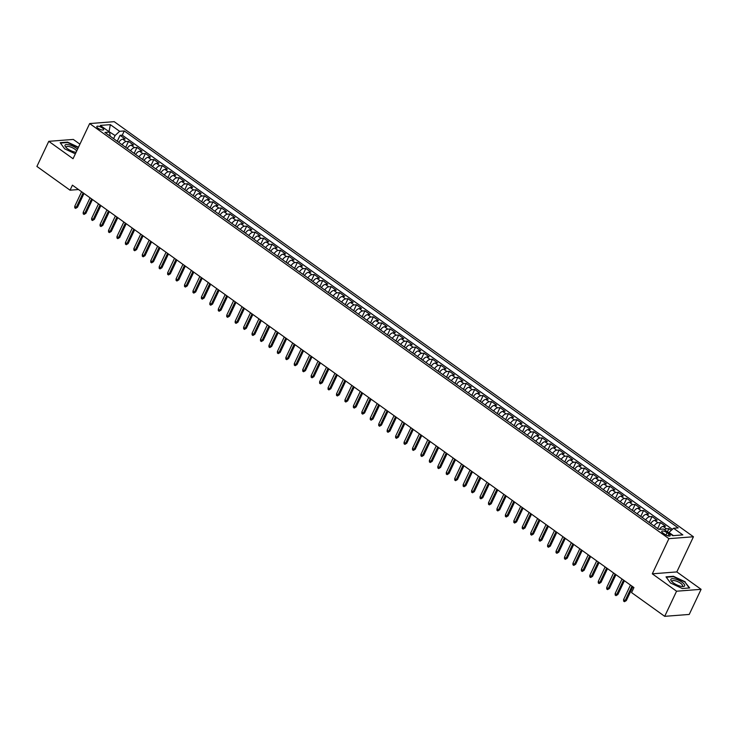 <?xml version="1.0" encoding="UTF-8"?>
<svg xmlns="http://www.w3.org/2000/svg" width="738" height="738" viewBox="0 0 738 738"><rect width="100%" height="100%" fill="white"/><g stroke="black" fill="none" stroke-linecap="round" stroke-linejoin="round"><path stroke-width="1.11" d="M98.08 128.274A3.755 1.208 25.3 0 0 103.597 129.722A3.755 1.208 25.3 0 0 102.324 127.951A3.755 1.208 25.3 0 0 96.807 126.512A3.755 1.208 25.3 0 0 98.08 128.274M79.925 144.178L73.302 139.436L48.773 141.327L36.9 166.437L70.045 190.192L78.514 189.537M693.443 536.766L114.196 121.669L89.667 123.56L668.914 538.657L693.443 536.766L676.82 571.922L652.3 573.823L676.571 591.212L701.1 589.321L676.82 571.922M701.1 589.321L689.227 614.44L664.698 616.331L676.571 591.212M671.285 530.354L668.914 528.648L667.401 531.84M659.311 529.349A4.696 2.186 -54.4 0 1 663.111 526.415L665.538 526.231L660.464 522.596L657.659 528.537M650.695 523.546A4.696 2.186 125.6 0 1 654.671 520.364L657.088 520.179L652.023 516.545L649.219 522.486M642.254 517.495A4.696 2.186 125.6 0 1 646.23 514.312L648.647 514.128L643.582 510.493L640.769 516.434M633.804 511.443A4.696 2.186 125.6 0 1 637.78 508.261L640.206 508.076L635.132 504.441L632.328 510.382M625.363 505.392A4.696 2.186 125.6 0 1 629.339 502.209L631.756 502.025L626.691 498.39L623.887 504.331M616.922 499.349A4.696 2.186 125.6 0 1 620.898 496.157L623.315 495.973L618.25 492.347L615.437 498.288M608.481 493.298A4.696 2.186 125.6 0 1 612.448 490.106L614.874 489.921L609.8 486.296L606.996 492.237M600.031 487.246A4.696 2.186 125.6 0 1 604.007 484.054L606.424 483.87L601.359 480.244L598.555 486.185M591.59 481.194A4.696 2.186 125.6 0 1 595.566 478.012L597.983 477.818L592.918 474.193L590.105 480.134M583.149 475.143A4.696 2.186 125.6 0 1 587.116 471.96L589.542 471.766L584.468 468.141L581.664 474.082M574.699 469.091A4.696 2.186 125.6 0 1 578.675 465.909L581.092 465.715L576.027 462.089L573.223 468.03M566.258 463.04A4.696 2.186 125.6 0 1 570.234 459.857L572.651 459.673L567.587 456.038L564.773 461.979M557.817 456.988A4.696 2.186 125.6 0 1 561.784 453.805L564.21 453.621L559.146 449.986L556.332 455.927M549.367 450.936A4.696 2.186 125.6 0 1 553.343 447.754L555.76 447.569L550.696 443.935L547.891 449.876M540.926 444.885A4.696 2.186 125.6 0 1 544.902 441.702L547.319 441.518L542.255 437.883L539.441 443.824M532.485 438.833A4.696 2.186 125.6 0 1 536.452 435.651L538.878 435.466L533.814 431.831L531 437.772M524.035 432.782A4.696 2.186 125.6 0 1 528.011 429.599L530.428 429.415L525.364 425.78L522.559 431.721M515.594 426.73A4.696 2.186 125.6 0 1 519.57 423.547L521.987 423.363L516.923 419.728L514.109 425.669M507.154 420.678A4.696 2.186 125.6 0 1 511.12 417.496L513.547 417.311L508.482 413.677L505.668 419.618M498.704 414.636A4.696 2.186 125.6 0 1 502.679 411.444L505.096 411.26L500.032 407.634L497.228 413.575M490.263 408.584A4.696 2.186 125.6 0 1 494.239 405.393L496.656 405.208L491.591 401.583L488.787 407.524M481.822 402.533A4.696 2.186 125.6 0 1 485.798 399.341L488.215 399.157L483.15 395.531L480.337 401.472M473.372 396.481A4.696 2.186 125.6 0 1 477.348 393.299L479.765 393.105L474.7 389.479L471.896 395.42M464.931 390.43A4.696 2.186 125.6 0 1 468.907 387.247L471.324 387.053L466.259 383.428L463.455 389.369M456.49 384.378A4.696 2.186 125.6 0 1 460.466 381.195L462.883 381.002L457.818 377.376L455.005 383.317M448.04 378.326A4.696 2.186 125.6 0 1 452.016 375.144L454.442 374.959L449.368 371.325L446.564 377.266M439.599 372.275A4.696 2.186 125.6 0 1 443.575 369.092L445.992 368.908L440.927 365.273L438.123 371.214M431.158 366.223A4.696 2.186 125.6 0 1 435.134 363.041L437.551 362.856L432.486 359.221L429.673 365.162M422.708 360.172A4.696 2.186 125.6 0 1 426.684 356.989L429.11 356.805L424.036 353.17L421.232 359.111M414.267 354.12A4.696 2.186 125.6 0 1 418.243 350.937L420.66 350.753L415.595 347.118L412.791 353.059M405.826 348.068A4.696 2.186 125.6 0 1 409.802 344.886L412.219 344.701L407.155 341.067L404.341 347.008M397.376 342.017A4.696 2.186 125.6 0 1 401.352 338.834L403.778 338.65L398.704 335.015L395.9 340.956M388.935 335.965A4.696 2.186 125.6 0 1 392.911 332.783L395.328 332.598L390.264 328.964L387.459 334.904M380.494 329.923A4.696 2.186 125.6 0 1 384.47 326.731L386.887 326.547L381.823 322.921L379.009 328.862M372.044 323.871A4.696 2.186 125.6 0 1 376.02 320.679L378.446 320.495L373.373 316.87L370.568 322.81M363.603 317.82A4.696 2.186 125.6 0 1 367.579 314.628L369.996 314.443L364.932 310.818L362.127 316.759M355.163 311.768A4.696 2.186 125.6 0 1 359.138 308.585L361.555 308.392L356.491 304.766L353.677 310.707M346.712 305.716A4.696 2.186 125.6 0 1 350.688 302.534L353.115 302.34L348.041 298.715L345.236 304.656M338.272 299.665A4.696 2.186 125.6 0 1 342.248 296.482L344.664 296.289L339.6 292.663L336.796 298.604M329.831 293.613A4.696 2.186 125.6 0 1 333.807 290.431L336.224 290.246L331.159 286.612L328.345 292.552M321.39 287.562A4.696 2.186 125.6 0 1 325.357 284.379L327.783 284.195L322.709 280.56L319.905 286.501M312.94 281.51A4.696 2.186 125.6 0 1 316.916 278.327L319.333 278.143L314.268 274.508L311.464 280.449M304.499 275.459A4.696 2.186 125.6 0 1 308.475 272.276L310.892 272.091L305.827 268.457L303.014 274.398M296.058 269.407A4.696 2.186 125.6 0 1 300.025 266.224L302.451 266.04L297.377 262.405L294.573 268.346M287.608 263.355A4.696 2.186 125.6 0 1 291.584 260.173L294.001 259.988L288.936 256.354L286.132 262.294M279.167 257.304A4.696 2.186 125.6 0 1 283.143 254.121L285.56 253.937L280.495 250.302L277.682 256.243M270.726 251.252A4.696 2.186 125.6 0 1 274.693 248.069L277.119 247.885L272.054 244.25L269.241 250.191M262.276 245.21A4.696 2.186 125.6 0 1 266.252 242.018L268.669 241.833L263.604 238.208L260.8 244.149M253.835 239.158A4.696 2.186 125.6 0 1 257.811 235.966L260.228 235.782L255.164 232.156L252.35 238.097M245.394 233.107A4.696 2.186 125.6 0 1 249.361 229.915L251.787 229.73L246.723 226.105L243.909 232.046M236.944 227.055A4.696 2.186 125.6 0 1 240.92 223.872L243.337 223.679L238.273 220.053L235.468 225.994M228.503 221.003A4.696 2.186 125.6 0 1 232.479 217.821L234.896 217.627L229.832 214.002L227.018 219.942M220.062 214.952A4.696 2.186 125.6 0 1 224.029 211.769L226.455 211.575L221.391 207.95L218.577 213.891M211.612 208.9A4.696 2.186 125.6 0 1 215.588 205.718L218.005 205.524L212.941 201.898L210.136 207.839M203.171 202.849A4.696 2.186 125.6 0 1 207.147 199.666L209.564 199.481L204.5 195.847L201.695 201.788M194.731 196.797A4.696 2.186 125.6 0 1 198.707 193.614L201.123 193.43L196.059 189.795L193.245 195.736M186.28 190.745A4.696 2.186 125.6 0 1 190.256 187.563L192.673 187.378L187.609 183.744L184.804 189.684M177.84 184.694A4.696 2.186 125.6 0 1 181.816 181.511L184.232 181.327L179.168 177.692L176.364 183.633M169.399 178.642A4.696 2.186 125.6 0 1 173.375 175.459L175.792 175.275L170.727 171.64L167.913 177.581M160.949 172.591A4.696 2.186 125.6 0 1 164.925 169.408L167.351 169.223L162.277 165.589L159.473 171.53M152.508 166.539A4.696 2.186 125.6 0 1 156.484 163.356L158.901 163.172L153.836 159.537L151.032 165.478M144.067 160.497A4.696 2.186 125.6 0 1 148.043 157.305L150.46 157.12L145.395 153.495L142.582 159.436M135.617 154.445A4.696 2.186 125.6 0 1 139.593 151.253L142.019 151.069L136.945 147.443L134.141 153.384M127.176 148.393A4.696 2.186 125.6 0 1 131.152 145.202L133.569 145.017L128.504 141.392L125.7 147.332M664.698 616.331L631.562 592.577L633.933 587.559L72.416 185.164L70.045 190.192M668.923 534.035L667.069 532.698A3.635 1.172 25.3 0 0 661.718 531.305A3.635 1.172 25.3 0 0 662.955 533.02L664.818 534.349A3.635 1.172 25.3 0 0 670.159 535.751A3.635 1.172 25.3 0 0 668.923 534.035L668.047 535.88M110.165 136.198L109.556 132.084L104.916 132.443L658.84 529.386L663.48 529.026L672.761 535.677L682.844 534.902L673.554 528.251L678.194 527.891L124.279 130.949L119.639 131.309L115.082 135.524L108.523 131.346M109.556 132.084L100.267 125.423L110.349 124.648L119.639 131.309M664.514 529.764A4.696 2.186 -54.4 0 1 666.488 528.832L668.914 528.648M672.355 529.358L122.277 135.165L120.063 135.34L117.25 141.281M118.735 142.342A4.696 2.186 125.6 0 1 122.711 139.159L125.128 138.965L120.063 135.34M122.111 144.759A4.696 2.186 -54.4 0 1 126.087 141.576L128.504 141.392M130.552 150.81A4.696 2.186 -54.4 0 1 134.528 147.628L136.945 147.443M139.002 156.862A4.696 2.186 -54.4 0 1 142.969 153.679L145.395 153.495M147.443 162.913A4.696 2.186 -54.4 0 1 151.419 159.731L153.836 159.537M155.884 168.965A4.696 2.186 -54.4 0 1 159.86 165.782L162.277 165.589M164.325 175.017A4.696 2.186 -54.4 0 1 168.301 171.834L170.727 171.64M172.775 181.068A4.696 2.186 -54.4 0 1 176.751 177.876L179.168 177.692M181.216 187.12A4.696 2.186 -54.4 0 1 185.192 183.928L187.609 183.744M189.657 193.172A4.696 2.186 -54.4 0 1 193.633 189.98L196.059 189.795M198.107 199.214A4.696 2.186 -54.4 0 1 202.083 196.031L204.5 195.847M206.548 205.265A4.696 2.186 -54.4 0 1 210.524 202.083L212.941 201.898M214.989 211.317A4.696 2.186 -54.4 0 1 218.965 208.134L221.391 207.95M223.439 217.369A4.696 2.186 -54.4 0 1 227.415 214.186L229.832 214.002M231.88 223.42A4.696 2.186 -54.4 0 1 235.856 220.238L238.273 220.053M240.32 229.472A4.696 2.186 -54.4 0 1 244.296 226.289L246.723 226.105M248.771 235.523A4.696 2.186 -54.4 0 1 252.747 232.341L255.164 232.156M257.211 241.575A4.696 2.186 -54.4 0 1 261.187 238.392L263.604 238.208M265.652 247.627A4.696 2.186 -54.4 0 1 269.628 244.444L272.054 244.25M274.102 253.678A4.696 2.186 -54.4 0 1 278.078 250.496L280.495 250.302M282.543 259.73A4.696 2.186 -54.4 0 1 286.519 256.547L288.936 256.354M290.984 265.781A4.696 2.186 -54.4 0 1 294.96 262.59L297.377 262.405M299.434 271.833A4.696 2.186 -54.4 0 1 303.41 268.641L305.827 268.457M307.875 277.885A4.696 2.186 -54.4 0 1 311.851 274.693L314.268 274.508M316.316 283.927A4.696 2.186 -54.4 0 1 320.292 280.744L322.709 280.56M324.766 289.979A4.696 2.186 -54.4 0 1 328.733 286.796L331.159 286.612M333.207 296.03A4.696 2.186 -54.4 0 1 337.183 292.848L339.6 292.663M341.648 302.082A4.696 2.186 -54.4 0 1 345.624 298.899L348.041 298.715M350.098 308.133A4.696 2.186 -54.4 0 1 354.065 304.951L356.491 304.766M358.539 314.185A4.696 2.186 -54.4 0 1 362.515 311.002L364.932 310.818M366.98 320.237A4.696 2.186 -54.4 0 1 370.956 317.054L373.373 316.87M375.43 326.288A4.696 2.186 -54.4 0 1 379.397 323.106L381.823 322.921M383.871 332.34A4.696 2.186 -54.4 0 1 387.847 329.157L390.264 328.964M392.312 338.391A4.696 2.186 -54.4 0 1 396.288 335.209L398.704 335.015M400.762 344.443A4.696 2.186 -54.4 0 1 404.728 341.26L407.155 341.067M409.203 350.495A4.696 2.186 -54.4 0 1 413.179 347.303L415.595 347.118M417.643 356.546A4.696 2.186 -54.4 0 1 421.619 353.354L424.036 353.17M426.094 362.598A4.696 2.186 -54.4 0 1 430.06 359.406L432.486 359.221M434.534 368.64A4.696 2.186 -54.4 0 1 438.51 365.458L440.927 365.273M442.975 374.692A4.696 2.186 -54.4 0 1 446.951 371.509L449.368 371.325M451.416 380.743A4.696 2.186 -54.4 0 1 455.392 377.561L457.818 377.376M459.866 386.795A4.696 2.186 -54.4 0 1 463.842 383.612L466.259 383.428M468.307 392.847A4.696 2.186 -54.4 0 1 472.283 389.664L474.7 389.479M476.748 398.898A4.696 2.186 -54.4 0 1 480.724 395.716L483.15 395.531M485.198 404.95A4.696 2.186 -54.4 0 1 489.174 401.767L491.591 401.583M493.639 411.001A4.696 2.186 -54.4 0 1 497.615 407.819L500.032 407.634M502.08 417.053A4.696 2.186 -54.4 0 1 506.056 413.87L508.482 413.677M510.53 423.105A4.696 2.186 -54.4 0 1 514.506 419.922L516.923 419.728M518.971 429.156A4.696 2.186 -54.4 0 1 522.947 425.974L525.364 425.78M527.412 435.208A4.696 2.186 -54.4 0 1 531.388 432.016L533.814 431.831M535.862 441.259A4.696 2.186 -54.4 0 1 539.838 438.068L542.255 437.883M544.303 447.311A4.696 2.186 -54.4 0 1 548.279 444.119L550.696 443.935M552.744 453.353A4.696 2.186 -54.4 0 1 556.72 450.171L559.146 449.986M561.194 459.405A4.696 2.186 -54.4 0 1 565.17 456.222L567.587 456.038M569.635 465.457A4.696 2.186 -54.4 0 1 573.611 462.274L576.027 462.089M578.075 471.508A4.696 2.186 -54.4 0 1 582.051 468.326L584.468 468.141M586.525 477.56A4.696 2.186 -54.4 0 1 590.501 474.377L592.918 474.193M594.966 483.611A4.696 2.186 -54.4 0 1 598.942 480.429L601.359 480.244M603.407 489.663A4.696 2.186 -54.4 0 1 607.383 486.48L609.8 486.296M611.857 495.715A4.696 2.186 -54.4 0 1 615.824 492.532L618.25 492.347M620.298 501.766A4.696 2.186 -54.4 0 1 624.274 498.584L626.691 498.39M628.739 507.818A4.696 2.186 -54.4 0 1 632.715 504.635L635.132 504.441M637.189 513.869A4.696 2.186 -54.4 0 1 641.156 510.687L643.582 510.493M645.63 519.921A4.696 2.186 -54.4 0 1 649.606 516.729L652.023 516.545M654.071 525.973A4.696 2.186 -54.4 0 1 658.047 522.781L660.464 522.596M673.416 535.631L668.997 532.467L673.554 528.251M48.773 141.327L73.044 158.725L89.667 123.56M652.3 573.823L668.914 538.657M108.993 131.678L110.349 124.648M113.606 138.661L115.082 135.524M122.277 135.165L124.279 130.949M685.242 581.83L673.407 576.277L666.017 576.848L670.473 582.974L682.318 588.527L689.698 587.955L685.058 582.236M78.477 147.24L67.555 142.12L60.175 142.692L64.621 148.818L75.35 153.845M631.986 586.156L625.132 600.649L626.331 600.566L624.449 601.701L625.132 600.649L623.619 599.56L630.464 585.068M626.331 600.566L632.844 586.775M624.449 601.701L623.601 601.092L623.619 599.56M673.453 582.937A7.629 2.463 25.3 0 0 682.715 586.544A7.629 2.463 25.3 0 0 682.069 582.273A7.629 2.463 25.3 0 0 673.305 578.684A7.629 2.463 25.3 0 0 671.571 581.286A7.629 2.463 25.3 0 0 673.453 582.937M681.764 586.461A5.775 1.863 25.3 0 0 682.558 585.99A5.775 1.863 25.3 0 0 680.593 583.269A5.775 1.863 25.3 0 0 672.106 581.046A5.775 1.863 25.3 0 0 672.244 581.968M670.473 582.974L666.294 577.217L673.443 576.673L684.919 582.051L689.237 587.983L682.299 588.518M77.555 149.196A7.629 2.463 25.3 0 0 69.317 144.879A7.629 2.463 25.3 0 0 65.728 147.13A7.629 2.463 25.3 0 0 74.52 152.019A7.629 2.463 25.3 0 0 76.069 152.332M76.66 151.087A5.775 1.863 25.3 0 0 69.52 146.659A5.775 1.863 25.3 0 0 66.263 146.899A5.775 1.863 25.3 0 0 66.402 147.812M64.63 148.818L60.442 143.071L67.601 142.517L78.329 147.545M623.545 580.114L616.691 594.607L617.881 594.514L615.999 595.649L616.691 594.607L615.169 593.509L622.023 579.016M617.881 594.514L624.403 580.723M615.999 595.649L615.16 595.04L615.169 593.509M615.095 574.063L608.25 588.555L609.44 588.463L607.558 589.597L608.25 588.555L606.728 587.466L613.582 572.974M609.44 588.463L615.953 574.671M607.558 589.597L606.71 588.989L606.728 587.466M606.654 568.011L599.8 582.503L601 582.411L599.118 583.546L599.8 582.503L598.287 581.415L605.132 566.922M601 582.411L607.512 568.62M599.118 583.546L598.269 582.937L598.287 581.415M598.214 561.959L591.359 576.452L592.549 576.36L590.668 577.494L591.359 576.452L589.837 575.363L596.691 560.871M592.549 576.36L599.072 562.568M590.668 577.494L589.828 576.885L589.837 575.363M589.763 555.908L582.919 570.4L584.109 570.308L582.227 571.443L582.919 570.4L581.396 569.312L588.251 554.819M584.109 570.308L590.621 556.526M582.227 571.443L581.378 570.834L581.396 569.312M581.323 549.856L574.468 564.349L575.668 564.256L573.786 565.391L574.468 564.349L572.956 563.26L579.8 548.768M575.668 564.256L582.181 550.474M573.786 565.391L572.937 564.782L572.956 563.26M572.882 543.805L566.028 558.297L567.218 558.205L565.336 559.339L566.028 558.297L564.505 557.208L571.36 542.716M567.218 558.205L573.74 544.423M565.336 559.339L564.496 558.74L564.505 557.208M564.432 537.753L557.587 552.245L558.777 552.153L556.895 553.288L557.587 552.245L556.065 551.157L562.919 536.664M558.777 552.153L565.29 538.371M556.895 553.288L556.046 552.688L556.065 551.157M555.991 531.701L549.137 546.194L550.336 546.102L548.454 547.236L549.137 546.194L547.624 545.105L554.469 530.613M550.336 546.102L556.849 532.319M548.454 547.236L547.605 546.637L547.624 545.105M547.55 525.65L540.696 540.142L541.886 540.05L540.004 541.185L540.696 540.142L539.174 539.054L546.028 524.561M541.886 540.05L548.408 526.268M540.004 541.185L539.164 540.585L539.174 539.054M539.1 519.598L532.255 534.091L533.445 533.998L531.563 535.133L532.255 534.091L530.733 533.002L537.587 518.51M533.445 533.998L539.967 520.216M531.563 535.133L530.723 534.533L530.733 533.002M530.659 513.547L523.814 528.039L525.004 527.947L523.122 529.081L523.814 528.039L522.292 526.95L529.137 512.458M525.004 527.947L531.517 514.165M523.122 529.081L522.273 528.482L522.292 526.95M522.218 507.495L515.364 521.987L516.563 521.895L514.672 523.039L515.364 521.987L513.842 520.899L520.696 506.406M516.563 521.895L523.076 508.113M514.672 523.039L513.832 522.43L513.842 520.899M513.768 501.443L506.923 515.936L508.113 515.853L506.231 516.987L506.923 515.936L505.401 514.847L512.255 500.355M508.113 515.853L514.635 502.061M506.231 516.987L505.392 516.379L505.401 514.847M505.327 495.401L498.482 509.893L499.672 509.801L497.79 510.936L498.482 509.893L496.96 508.796L503.805 494.303M499.672 509.801L506.185 496.01M497.79 510.936L496.942 510.327L496.96 508.796M496.886 489.349L490.032 503.842L491.231 503.75L489.34 504.884L490.032 503.842L488.51 502.753L495.364 488.261M491.231 503.75L497.744 489.958M489.34 504.884L488.501 504.275L488.51 502.753M488.436 483.298L481.591 497.79L482.781 497.698L480.899 498.833L481.591 497.79L480.069 496.702L486.923 482.209M482.781 497.698L489.303 483.907M480.899 498.833L480.06 498.224L480.069 496.702M479.995 477.246L473.15 491.739L474.34 491.646L472.458 492.781L473.15 491.739L471.628 490.65L478.473 476.158M474.34 491.646L480.853 477.855M472.458 492.781L471.61 492.172L471.628 490.65M471.554 471.195L464.7 485.687L465.899 485.595L464.008 486.729L464.7 485.687L463.178 484.598L470.032 470.106M465.899 485.595L472.412 471.813M464.008 486.729L463.169 486.121L463.178 484.598M463.113 465.143L456.259 479.635L457.449 479.543L455.567 480.678L456.259 479.635L454.737 478.547L461.591 464.054M457.449 479.543L463.971 465.761M455.567 480.678L454.728 480.069L454.737 478.547M454.663 459.091L447.818 473.584L449.008 473.492L447.127 474.626L447.818 473.584L446.296 472.495L453.141 458.003M449.008 473.492L455.521 459.709M447.127 474.626L446.278 474.017L446.296 472.495M446.222 453.04L439.368 467.532L440.568 467.44L438.676 468.575L439.368 467.532L437.855 466.444L444.7 451.951M440.568 467.44L447.08 453.658M438.676 468.575L437.837 467.975L437.855 466.444M437.782 446.988L430.927 461.481L432.117 461.388L430.236 462.523L430.927 461.481L429.405 460.392L436.259 445.9M432.117 461.388L438.64 447.606M430.236 462.523L429.396 461.923L429.405 460.392M429.331 440.937L422.487 455.429L423.677 455.337L421.795 456.471L422.487 455.429L420.964 454.34L427.809 439.848M423.677 455.337L430.189 441.555M421.795 456.471L420.946 455.872L420.964 454.34M420.891 434.885L414.036 449.377L415.236 449.285L413.354 450.42L414.036 449.377L412.524 448.289L419.369 433.796M415.236 449.285L421.749 435.503M413.354 450.42L412.505 449.82L412.524 448.289M412.45 428.833L405.596 443.326L406.786 443.234L404.904 444.368L405.596 443.326L404.073 442.237L410.928 427.745M406.786 443.234L413.308 429.451M404.904 444.368L404.064 443.769L404.073 442.237M404 422.782L397.155 437.274L398.345 437.182L396.463 438.326L397.155 437.274L395.633 436.186L402.478 421.693M398.345 437.182L404.858 423.4M396.463 438.326L395.614 437.717L395.633 436.186M395.559 416.73L388.705 431.223L389.904 431.13L388.022 432.274L388.705 431.223L387.192 430.134L394.037 415.642M389.904 431.13L396.417 417.348M388.022 432.274L387.173 431.665L387.192 430.134M387.118 410.688L380.264 425.18L381.454 425.088L379.572 426.223L380.264 425.18L378.742 424.082L385.596 409.59M381.454 425.088L387.976 411.297M379.572 426.223L378.732 425.614L378.742 424.082M378.668 404.636L371.823 419.129L373.013 419.036L371.131 420.171L371.823 419.129L370.301 418.04L377.155 403.548M373.013 419.036L379.526 405.245M371.131 420.171L370.282 419.562L370.301 418.04M370.227 398.585L363.373 413.077L364.572 412.985L362.69 414.119L363.373 413.077L361.86 411.988L368.705 397.496M364.572 412.985L371.085 399.193M362.69 414.119L361.841 413.511L361.86 411.988M361.786 392.533L354.932 407.025L356.122 406.933L354.24 408.068L354.932 407.025L353.41 405.937L360.264 391.444M356.122 406.933L362.644 393.142M354.24 408.068L353.401 407.459L353.41 405.937M353.336 386.481L346.491 400.974L347.681 400.882L345.799 402.016L346.491 400.974L344.969 399.885L351.823 385.393M347.681 400.882L354.194 387.099M345.799 402.016L344.95 401.407L344.969 399.885M344.895 380.43L338.041 394.922L339.24 394.83L337.358 395.965L338.041 394.922L336.528 393.834L343.373 379.341M339.24 394.83L345.753 381.048M337.358 395.965L336.51 395.356L336.528 393.834M336.454 374.378L329.6 388.871L330.79 388.778L328.908 389.913L329.6 388.871L328.078 387.782L334.932 373.29M330.79 388.778L337.312 374.996M328.908 389.913L328.069 389.304L328.078 387.782M328.004 368.327L321.159 382.819L322.349 382.727L320.467 383.861L321.159 382.819L319.637 381.731L326.491 367.238M322.349 382.727L328.862 368.945M320.467 383.861L319.619 383.262L319.637 381.731M319.563 362.275L312.709 376.767L313.908 376.675L312.026 377.81L312.709 376.767L311.196 375.679L318.041 361.186M313.908 376.675L320.421 362.893M312.026 377.81L311.178 377.21L311.196 375.679M311.122 356.223L304.268 370.716L305.458 370.624L303.576 371.758L304.268 370.716L302.746 369.627L309.6 355.135M305.458 370.624L311.98 356.841M303.576 371.758L302.737 371.159L302.746 369.627M302.672 350.172L295.827 364.664L297.017 364.572L295.135 365.707L295.827 364.664L294.305 363.576L301.159 349.083M297.017 364.572L303.53 350.79M295.135 365.707L294.287 365.107L294.305 363.576M294.231 344.12L287.377 358.613L288.576 358.52L286.695 359.655L287.377 358.613L285.864 357.524L292.709 343.032M288.576 358.52L295.089 344.738M286.695 359.655L285.846 359.055L285.864 357.524M285.791 338.069L278.936 352.561L280.126 352.469L278.244 353.613L278.936 352.561L277.414 351.472L284.268 336.98M280.126 352.469L286.648 338.687M278.244 353.613L277.405 353.004L277.414 351.472M277.34 332.017L270.495 346.509L271.685 346.417L269.804 347.561L270.495 346.509L268.973 345.421L275.827 330.928M271.685 346.417L278.208 332.635M269.804 347.561L268.955 346.952L268.973 345.421M268.9 325.975L262.045 340.467L263.245 340.375L261.363 341.51L262.045 340.467L260.532 339.369L267.377 324.877M263.245 340.375L269.757 326.583M261.363 341.51L260.514 340.901L260.532 339.369M260.459 319.923L253.604 334.415L254.794 334.323L252.913 335.458L253.604 334.415L252.082 333.327L258.937 318.834M254.794 334.323L261.317 320.532M252.913 335.458L252.073 334.849L252.082 333.327M252.009 313.871L245.164 328.364L246.354 328.272L244.472 329.406L245.164 328.364L243.641 327.275L250.496 312.783M246.354 328.272L252.876 314.48M244.472 329.406L243.632 328.797L243.641 327.275M243.568 307.82L236.723 322.312L237.913 322.22L236.031 323.355L236.723 322.312L235.201 321.224L242.046 306.731M237.913 322.22L244.426 308.429M236.031 323.355L235.182 322.746L235.201 321.224M235.127 301.768L228.273 316.261L229.472 316.168L227.581 317.303L228.273 316.261L226.751 315.172L233.605 300.68M229.472 316.168L235.985 302.386M227.581 317.303L226.741 316.694L226.751 315.172M226.677 295.717L219.832 310.209L221.022 310.117L219.14 311.251L219.832 310.209L218.31 309.121L225.164 294.628M221.022 310.117L227.544 296.335M219.14 311.251L218.3 310.643L218.31 309.121M218.236 289.665L211.391 304.157L212.581 304.065L210.699 305.2L211.391 304.157L209.869 303.069L216.714 288.576M212.581 304.065L219.094 290.283M210.699 305.2L209.85 304.591L209.869 303.069M209.795 283.613L202.941 298.106L204.14 298.014L202.249 299.148L202.941 298.106L201.419 297.017L208.273 282.525M204.14 298.014L210.653 284.231M202.249 299.148L201.409 298.549L201.419 297.017M201.345 277.562L194.5 292.054L195.69 291.962L193.808 293.097L194.5 292.054L192.978 290.966L199.832 276.473M195.69 291.962L202.212 278.18M193.808 293.097L192.969 292.497L192.978 290.966M192.904 271.51L186.059 286.003L187.249 285.91L185.367 287.045L186.059 286.003L184.537 284.914L191.382 270.422M187.249 285.91L193.762 272.128M185.367 287.045L184.518 286.445L184.537 284.914M184.463 265.459L177.609 279.951L178.808 279.859L176.917 280.994L177.609 279.951L176.087 278.863L182.941 264.37M178.808 279.859L185.321 266.077M176.917 280.994L176.078 280.394L176.087 278.863M176.022 259.407L169.168 273.899L170.358 273.807L168.476 274.942L169.168 273.899L167.646 272.811L174.5 258.318M170.358 273.807L176.88 260.025M168.476 274.942L167.637 274.342L167.646 272.811M167.572 253.355L160.727 267.848L161.917 267.756L160.035 268.89L160.727 267.848L159.205 266.759L166.05 252.267M161.917 267.756L168.43 253.973M160.035 268.89L159.187 268.291L159.205 266.759M159.131 247.304L152.277 261.796L153.476 261.704L151.585 262.848L152.277 261.796L150.764 260.708L157.609 246.215M153.476 261.704L159.989 247.922M151.585 262.848L150.746 262.239L150.764 260.708M150.69 241.261L143.836 255.754L145.026 255.662L143.144 256.796L143.836 255.754L142.314 254.656L149.168 240.164M145.026 255.662L151.548 241.87M143.144 256.796L142.305 256.187L142.314 254.656M142.24 235.21L135.395 249.702L136.585 249.61L134.703 250.745L135.395 249.702L133.873 248.614L140.718 234.121M136.585 249.61L143.098 235.819M134.703 250.745L133.855 250.136L133.873 248.614M133.799 229.158L126.945 243.651L128.144 243.558L126.263 244.693L126.945 243.651L125.432 242.562L132.277 228.07M128.144 243.558L134.657 229.767M126.263 244.693L125.414 244.084L125.432 242.562M125.359 223.107L118.504 237.599L119.694 237.507L117.812 238.642L118.504 237.599L116.982 236.511L123.836 222.018M119.694 237.507L126.216 223.715M117.812 238.642L116.973 238.033L116.982 236.511M116.908 217.055L110.063 231.547L111.253 231.455L109.372 232.59L110.063 231.547L108.541 230.459L115.386 215.966M111.253 231.455L117.766 217.673M109.372 232.59L108.523 231.981L108.541 230.459M108.468 211.003L101.613 225.496L102.813 225.404L100.931 226.538L101.613 225.496L100.1 224.407L106.945 209.915M102.813 225.404L109.325 211.621M100.931 226.538L100.082 225.929L100.1 224.407M100.027 204.952L93.172 219.444L94.363 219.352L92.481 220.487L93.172 219.444L91.65 218.356L98.505 203.863M94.363 219.352L100.885 205.57M92.481 220.487L91.641 219.878L91.65 218.356M91.577 198.9L84.732 213.393L85.922 213.3L84.04 214.435L84.732 213.393L83.21 212.304L90.064 197.812M85.922 213.3L92.434 199.518M84.04 214.435L83.191 213.835L83.21 212.304M83.136 192.849L76.282 207.341L77.481 207.249L75.599 208.384L76.282 207.341L74.769 206.253L81.614 191.76M77.481 207.249L83.994 193.467M75.599 208.384L74.75 207.784L74.769 206.253M663.111 526.415L666.488 528.832M122.711 139.159L126.087 141.576M131.152 145.202L134.528 147.628M139.593 151.253L142.969 153.679M148.043 157.305L151.419 159.731M156.484 163.356L159.86 165.782M164.925 169.408L168.301 171.834M173.375 175.459L176.751 177.876M181.816 181.511L185.192 183.928M190.256 187.563L193.633 189.98M198.707 193.614L202.083 196.031M207.147 199.666L210.524 202.083M215.588 205.718L218.965 208.134M224.029 211.769L227.415 214.186M232.479 217.821L235.856 220.238M240.92 223.872L244.296 226.289M249.361 229.915L252.747 232.341M257.811 235.966L261.187 238.392M266.252 242.018L269.628 244.444M274.693 248.069L278.078 250.496M283.143 254.121L286.519 256.547M291.584 260.173L294.96 262.59M300.025 266.224L303.41 268.641M308.475 272.276L311.851 274.693M316.916 278.327L320.292 280.744M325.357 284.379L328.733 286.796M333.807 290.431L337.183 292.848M342.248 296.482L345.624 298.899M350.688 302.534L354.065 304.951M359.138 308.585L362.515 311.002M367.579 314.628L370.956 317.054M376.02 320.679L379.397 323.106M384.47 326.731L387.847 329.157M392.911 332.783L396.288 335.209M401.352 338.834L404.728 341.26M409.802 344.886L413.179 347.303M418.243 350.937L421.619 353.354M426.684 356.989L430.06 359.406M435.134 363.041L438.51 365.458M443.575 369.092L446.951 371.509M452.016 375.144L455.392 377.561M460.466 381.195L463.842 383.612M468.907 387.247L472.283 389.664M477.348 393.299L480.724 395.716M485.798 399.341L489.174 401.767M494.239 405.393L497.615 407.819M502.679 411.444L506.056 413.87M511.12 417.496L514.506 419.922M519.57 423.547L522.947 425.974M528.011 429.599L531.388 432.016M536.452 435.651L539.838 438.068M544.902 441.702L548.279 444.119M553.343 447.754L556.72 450.171M561.784 453.805L565.17 456.222M570.234 459.857L573.611 462.274M578.675 465.909L582.051 468.326M587.116 471.96L590.501 474.377M595.566 478.012L598.942 480.429M604.007 484.054L607.383 486.48M612.448 490.106L615.824 492.532M620.898 496.157L624.274 498.584M629.339 502.209L632.715 504.635M637.78 508.261L641.156 510.687M646.23 514.312L649.606 516.729M654.671 520.364L658.047 522.781M665.953 535.05L667.069 532.698"/></g></svg>
